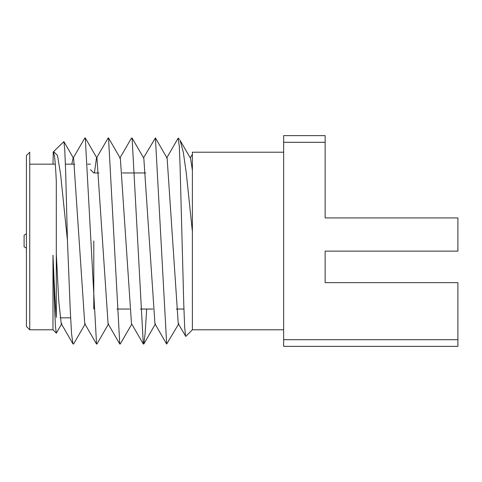 <?xml version="1.0" encoding="UTF-8"?>
<svg xmlns="http://www.w3.org/2000/svg" width="482" height="482" viewBox="0 0 482 482"><rect width="100%" height="100%" fill="white"/><g stroke="black" fill="none" stroke-linecap="round" stroke-linejoin="round"><path stroke-width="0.72" d="M52.978 255.225L52.978 329.784L56.304 333.116L55.472 326.669L54.641 309.89L52.978 255.225C54.424 289.043 55.532 309.799 56.298 317.481L56.298 311.239M56.611 332.646L56.31 333.116M52.978 164.163L53.261 152.216C54.424 152.643 55.436 162.356 56.298 181.346L56.298 317.481M29.739 329.784L26.426 326.465L26.426 155.535L29.739 152.216L29.739 329.784L52.978 329.784M178.25 323.675L178.846 323.657L166.67 344.082L155.415 137.924L167.127 158.18L178.25 323.675L185.775 336.388L192.378 329.784L192.378 152.216L283.651 152.216M457.9 339.696L457.9 346.377L283.651 346.377L283.651 339.696L457.9 339.696L457.9 282.657L325.139 282.657L325.139 251.122L457.9 251.122L457.9 217.93L325.139 217.93L325.139 135.623L283.651 135.623L283.651 142.304L325.139 142.304M93.797 241L93.797 309.04M155.415 137.924L143.534 157.825M146.691 309.04L145.106 333.664L143.811 344.021L143.305 343.973L132.098 138.063L131.484 138.069L119.741 158.355M131.791 324.115L120.283 343.967L119.765 344.015L108.528 137.96L108.155 137.936L96.46 158.162L96.96 158.144L108.095 323.82L119.765 344.015M108.619 323.796L96.894 344.058L96.545 344.04L85.29 137.96L84.82 138.009L72.975 158.445L73.632 158.439L84.742 323.675L96.539 344.04M85.332 323.699L73.613 343.961L73.005 343.949L71.577 334.002L70.3 311.095L67.432 240.265L60.611 174.418L57.509 155.463L53.659 151.535L52.996 152.433M56.298 253.653L58.798 301.509L61.232 323.609L61.865 323.591M71.818 164.163L72.975 158.445M94.4 172.96L96.46 158.162M108.522 137.96L120.355 158.379L131.472 323.561L143.305 343.973M132.098 138.063L143.829 158.331L154.951 323.814L155.475 323.838L143.811 344.021M192.378 175.767L192.378 231.565L186.311 173.285L183.281 152.047L180.057 140.28L190.601 158.476L192.378 170.357M185.57 336.309L184.648 326.935L183.769 304.172L180.093 166.748L179.28 146.052L178.147 138.183M67.432 240.265L65.66 171.646L64.781 150.233L63.901 141.557L53.659 151.535M283.651 339.696L283.651 142.304M325.139 282.657L325.139 251.122M457.9 346.377L325.139 346.377M325.139 217.93L325.139 183.744M26.426 233.848L24.1 235.192L24.1 246.808L26.426 248.152M70.649 317.837L60.148 317.837M183.943 309.04L176.334 309.04M152.908 309.04L140.395 309.04M129.531 309.04L116.891 309.04M166.67 344.082L154.951 323.814M73.011 343.949L61.232 323.609M166.603 158.156L178.141 138.183M190.282 157.915L192.378 154.306M61.545 324.145L56.4 333.014M73.632 158.439L63.865 141.581M96.96 158.144L85.296 137.96M179.545 139.382L178.298 138.135M192.378 329.784L283.651 329.784M90.483 164.163L87.7 164.163M74.758 164.163L65.401 164.163M55.279 164.163L29.739 164.163M98.955 172.96L93.797 172.96L90.483 169.64M145.739 172.96L122.374 172.96"/></g></svg>
